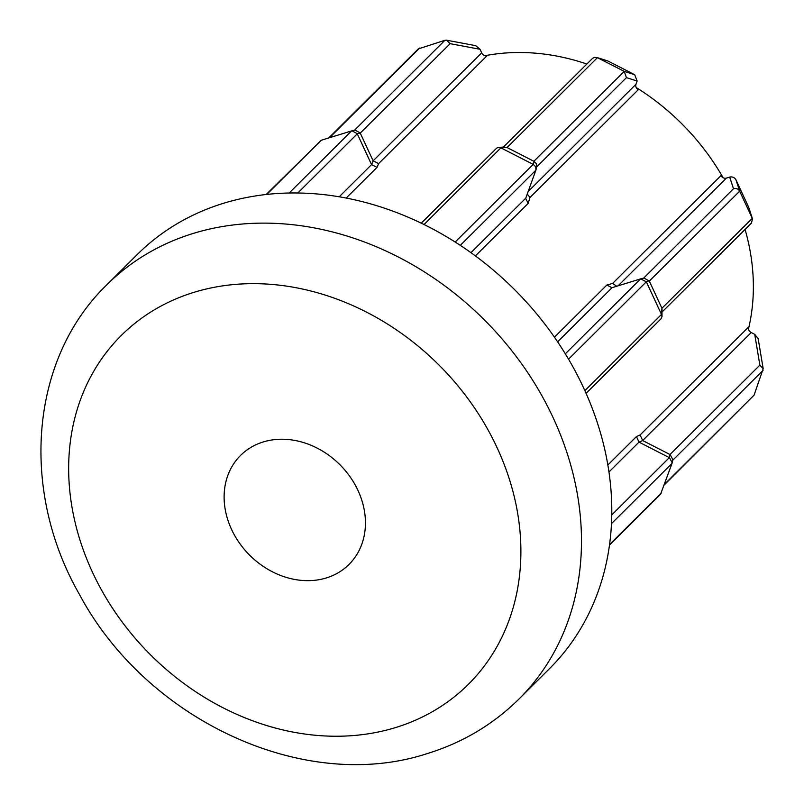 <?xml version="1.0" encoding="UTF-8"?>
<svg xmlns="http://www.w3.org/2000/svg" width="804" height="804" viewBox="0 0 804 804"><rect width="100%" height="100%" fill="white"/><g stroke="black" fill="none" stroke-linecap="round" stroke-linejoin="round"><path stroke-width="1.21" d="M507.073 147.554L533.876 161.272L624.236 71.375L597.432 57.657L507.073 147.554L503.937 147.082M506.922 147.474L497.907 147.464L496.51 148.298L421.276 223.16M504.731 146.941L497.907 147.464M597.432 57.657L607.864 60.983L597.432 57.657L594.347 57.335L592.518 58.401L503.455 147.021M527.263 193.975L529.916 197.533L528.188 203.392L525.685 198.377L535.936 170.016L535.755 166.84L533.364 164.468L534.037 161.353L536.429 163.714L536.61 166.9M609.462 545.092L660.566 494.249L672.013 463.416L611.462 523.665M500.892 147.856L424.06 224.517M326.334 577.935A76.882 63.888 -134.9 0 0 349.006 564.448A76.882 63.888 -134.9 0 0 350.202 476.983A76.882 63.888 -134.9 0 0 263.22 441.959A76.882 63.888 -134.9 0 0 240.547 455.446A76.882 63.888 -134.9 0 0 239.351 542.911A76.882 63.888 -134.9 0 0 326.334 577.935M106.902 284.727L137.223 254.556A292.164 242.788 45.1 0 1 223.371 203.332A292.164 242.788 45.1 0 1 553.906 336.424A292.164 242.788 45.1 0 1 549.353 668.797L519.032 698.967A292.164 242.788 45.1 0 0 523.585 366.584A292.164 242.788 45.1 0 0 193.05 233.492A292.164 242.788 45.1 0 0 106.902 284.727C29.467 359.549 20.08 491.043 79.465 594.468C146.248 719.721 304.012 794.141 427.537 753.499C462.792 742.564 493.294 724.384 519.032 698.967M484.973 55.717A215.281 178.9 45.1 0 1 586.86 64.039M636.225 87.556A215.281 178.9 45.1 0 1 723.087 177.704M745.077 229.452A215.281 178.9 45.1 0 1 748.434 329.067M354.584 130.158L444.924 40.29L446.562 40.2L450.119 43.677L360.252 133.092L373.126 160.83L378.634 163.594L377.016 167.373L371.559 164.599L357.277 133.816L297.822 192.97M565.323 353.82L640.647 278.877L611.944 287.721L606.859 285.038L612.638 283.38L720.937 175.644A4.613 3.829 -134.9 0 0 726.384 178.106L729.69 177.081C732.454 176.528 734.544 177.443 735.961 179.815L748.775 207.492L752.484 218.849L751.459 223.09L662.365 311.741M611.743 514.942L669.33 457.647L638.989 442.12L636.436 436.582L640.115 434.944L748.413 327.198A4.613 3.829 -134.9 0 0 751.207 332.534L754.715 334.333L758.152 338.645L763.187 368.694L759.87 365.116L754.715 334.333M584.86 390.654L661.481 314.424L646.336 281.792L568.549 359.187M612.045 287.691L557.614 341.831M455.185 242.024L533.213 164.398L501.043 147.926M289.189 192.99L351.589 130.911L321.248 140.258L266.807 194.417M664.446 484.32L754.082 395.136L763.187 368.694M751.207 332.534L642.657 440.532L670.003 454.531L759.87 365.116M735.961 179.815L739.67 191.171L649.31 281.068L661.933 308.264L752.293 218.366L739.67 191.171C738.253 188.819 736.193 188.005 733.499 188.739L729.69 177.081M607.864 60.983L634.678 74.702L637.14 81.043L635.974 84.279A4.613 3.829 -134.9 0 0 638.205 89.797L529.916 197.533M444.924 40.29L418.241 48.923L328.766 137.936M446.562 40.2L475.747 45.667L480.028 49.275L481.676 52.833A4.613 3.829 -134.9 0 0 486.922 55.848L378.634 163.594M669.33 457.647L670.003 454.531M670.154 454.602L672.868 459.657L672.013 463.416M640.647 278.877L646.336 281.792M661.481 314.424L661.933 308.264M649.31 281.068L643.994 278.043L641.019 278.777M360.252 133.092L357.277 133.816M351.589 130.911L354.936 130.077L360.182 132.931M266.184 194.488L321.248 140.258M672.204 462.772L669.491 457.727M586.076 393.357L661.019 318.786L662.004 316.645L661.551 314.575M535.936 170.016L536.75 166.398M357.207 133.665L351.961 130.801M754.082 395.136L664.194 485.023M642.657 440.532L640.115 434.944M662.014 308.414L662.004 316.645M748.584 207.01L752.484 218.849M616.738 286.244L612.638 283.38M634.678 74.702L624.236 71.375L626.427 77.636L536.63 166.971M193.784 292.385A246.034 204.447 -134.9 0 0 92.49 572.257A246.034 204.447 -134.9 0 0 395.769 727.509A246.034 204.447 -134.9 0 0 497.063 447.637A246.034 204.447 -134.9 0 0 193.784 292.385M377.016 167.373L346.192 198.025M528.188 203.392L475.415 255.893M554.448 337.188L606.859 285.038M607.834 465.034L636.436 436.582M609.532 544.579L661.27 493.103M638.989 442.12L608.94 472.018M535.886 170.167L460.32 245.341M470.973 252.667L525.756 198.166M339.228 196.769L371.559 164.599M763.036 370.403L672.747 460.23M726.384 178.106L618.115 285.822M643.652 278.134L733.499 188.739M528.148 191.553L635.974 84.279M637.14 81.043L626.427 77.636M419.638 48.079L329.56 137.695M373.126 160.83L481.676 52.833M480.028 49.275L450.119 43.677M642.677 440.542L639.009 442.13M649.24 280.908L646.265 281.631M371.548 164.579L373.116 160.81"/></g></svg>
